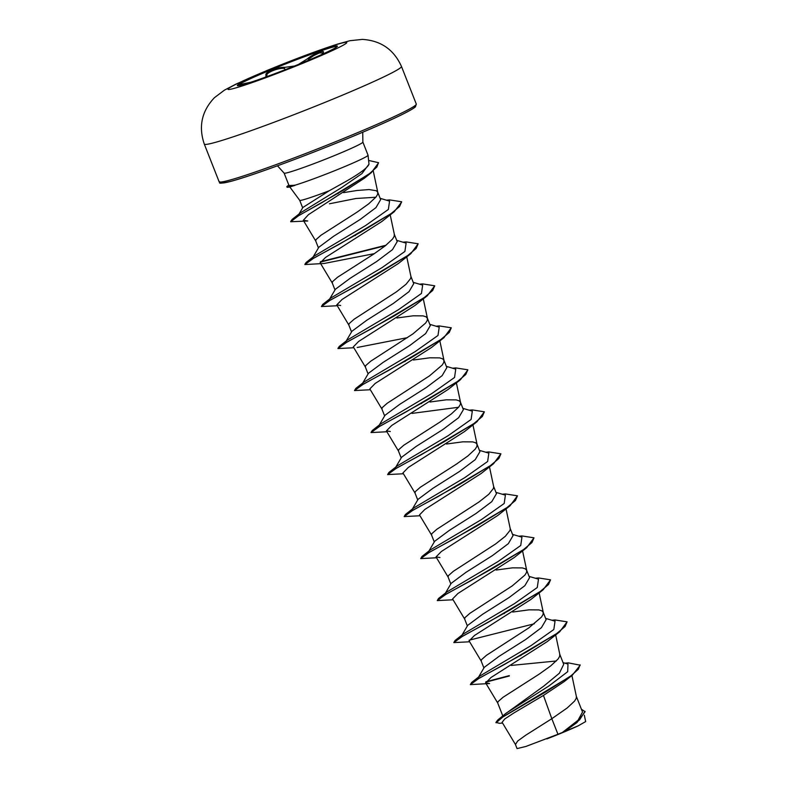 <?xml version="1.0" encoding="UTF-8"?>
<svg xmlns="http://www.w3.org/2000/svg" width="788" height="788" viewBox="0 0 788 788"><rect width="100%" height="100%" fill="white"/><g stroke="black" fill="none" stroke-linecap="round" stroke-linejoin="round"><path stroke-width="1.18" d="M237.493 85.685A53.771 2.797 158.5 0 1 271.417 69.659A53.771 2.797 158.5 0 1 337.333 46.354M271.279 69.305A53.771 2.797 158.5 0 1 337.382 46.137A53.771 2.797 158.5 0 1 303.419 62.38A53.771 2.797 158.5 0 1 237.316 85.547A53.771 2.797 158.5 0 1 271.279 69.305M298.593 64.36L307.468 58.765C314.579 52.845 327.109 48.59 322.489 53.653A0.847 0.709 -141.7 0 0 322.292 53.811L321.78 54.5M265.822 77.007L265.96 75.165C265.31 73.796 267.378 72.072 272.185 70.014C277.258 67.995 281.493 67.108 284.892 67.354L294.545 65.995M245.403 83.952L241.63 85.015M284.892 67.354A0.847 0.699 97.3 0 0 284.507 68.398C281.326 68.093 277.376 68.871 272.658 70.733C268.216 72.654 266.305 74.289 266.935 75.648L267.309 76.466M322.922 52.757L319.268 52.983L313.713 55.603L308.315 59.336L307.468 58.765M302.671 207.845L299.706 200.319A37.794 1.97 -21.5 0 0 299.706 200.329A37.794 1.97 -21.5 0 0 329.246 190.745L345.449 181.713C359.752 173.606 367.602 167.755 368.991 164.16L368.055 155.246A42.325 2.206 158.5 0 1 368.055 155.246A42.325 2.206 158.5 0 1 341.312 168.002A42.325 2.206 158.5 0 1 294.525 185.318L290.004 186.973M294.525 185.318L289.009 185.495M502.114 722.3L515.45 744.502L517.706 740.996L525.754 735.194L551.817 718.705L557.953 734.278A37.794 1.97 -21.5 0 0 562.218 732.535A37.794 1.97 -21.5 0 0 562.415 732.446L577.998 720.321L582.49 712.096M564.917 663.161L568.375 662.875L580.204 665.19L572.295 675.227L564.218 681.581L543.454 695.43L551.817 718.705L567.222 707.939L574.56 701.103L576.195 698.424L576.402 696.612L571.921 675.523M505.01 714.105L543.887 686.013L559.352 673.247L563.696 664.363M485.674 682.95L489.575 683.531L470.347 684.605L479.429 678.025L504.586 664.392L559.697 631.779L547.286 641.57L490.993 677.513L485.674 682.95L497.75 703.063L498.016 701.684L503.03 697.281L539.209 674.114L550.674 665.929L558.012 659.103L559.647 656.424L559.746 654.247L563.725 664.353M484.305 667.308L498.952 656.414L525.596 639.56L541.425 627.672L546.094 619.703M469.618 641.787L453.799 642.604L462.881 636.024L488.048 622.382L543.159 589.769L530.748 599.56L474.445 635.502L469.126 640.949L481.202 661.053L481.478 659.684L486.491 655.281L528.787 627.908L541.464 617.093L543.099 614.413L543.198 612.246L541.809 610.808L538.894 609.912L529.043 609.843L512.692 612.04M467.757 625.308L482.443 614.384L509.048 597.56L524.867 585.671L529.556 577.693M452.578 598.949L464.654 619.053L464.93 617.674L469.944 613.271L512.239 585.898L524.916 575.082L526.551 572.403L526.68 570.305L525.261 568.798L522.345 567.912L512.505 567.843L496.144 570.039M451.209 583.307L465.885 572.393L492.5 555.55L508.309 543.681L513.008 535.692M436.532 557.776L420.713 558.594L429.785 552.014L454.952 538.381L510.063 505.758L497.642 515.549L441.359 551.492L436.03 556.939L448.106 577.043L448.382 575.673L453.396 571.27L495.691 543.897L505.335 536.273L510.003 530.403L510.21 528.59L506.024 508.9M428.505 551.767L434.661 541.287L449.318 530.393L475.952 513.54L491.791 501.651L496.45 493.692M419.984 515.766L404.165 516.583L413.247 510.003L438.414 496.371L493.515 463.748L481.104 473.539L424.811 509.481L419.482 514.928L431.558 535.032L431.834 533.663L436.847 529.26L479.143 501.887L488.787 494.273L493.455 488.393L493.662 486.58L489.476 466.89M411.957 509.757L418.113 499.287L432.789 488.383L459.404 471.539L475.233 459.65L479.922 451.682L477.016 444.215L475.627 442.787L472.711 441.891L462.861 441.822L446.5 444.018M402.934 472.928L415.01 493.032L415.286 491.663L420.299 487.26L456.469 464.093L467.944 455.907L475.282 449.071L476.917 446.392L477.016 444.215M395.409 467.747L401.565 457.276L416.251 446.363L442.856 429.529L458.665 417.67L463.374 409.671L460.468 402.215L459.079 400.777L456.163 399.89L446.313 399.821L429.952 402.008M386.386 430.918L398.472 451.022L398.738 449.652L403.751 445.25L439.931 422.082L451.396 413.897L458.734 407.061L460.369 404.382L460.468 402.215M378.87 425.747L385.017 415.276L399.683 404.372L426.318 387.529L442.147 375.64L446.816 367.671M370.34 389.745L354.521 390.562L363.603 383.983L388.77 370.35L443.871 337.737L431.469 347.518L375.167 383.47L369.838 388.917L381.924 409.021L382.19 407.652L387.213 403.239L429.509 375.866L442.186 365.061L443.821 362.381L443.92 360.205L442.531 358.776L439.615 357.88L429.765 357.811L413.414 360.008M362.322 383.746L368.469 373.266L383.126 362.381L409.77 345.518L425.599 333.629L430.268 325.661M353.792 347.744L337.973 348.562L347.055 341.982L372.212 328.35L427.332 295.727L414.912 305.517L358.609 341.47L353.31 346.897L365.376 367.011L365.652 365.642L370.665 361.239L412.961 333.866L425.638 323.05L427.273 320.371L427.401 318.263L425.983 316.766L423.067 315.88L413.217 315.801L396.866 317.997M345.774 341.736L351.921 331.265L366.627 320.342L393.222 303.518L409.041 291.639L413.73 283.65L410.893 276.371M337.244 305.734L321.425 306.552L330.507 299.972L355.674 286.339L410.784 253.716L398.364 263.517L342.071 299.46L336.762 304.897L348.828 325.011L349.104 323.641L354.117 319.229L396.413 291.856L406.056 284.241L410.725 278.371L410.932 276.549L406.746 256.868M329.226 299.726L335.383 289.255L350.059 278.351L376.674 261.508L392.493 249.629L397.182 241.65M374.379 253.637L324.124 263.478L304.887 264.551L313.969 257.971L339.126 244.339L394.236 211.716L381.835 221.507L325.523 257.449L320.204 262.896L332.28 283L332.556 281.631L337.569 277.228L373.739 254.061L385.204 245.876L392.552 239.04L394.177 236.361L394.276 234.194L397.211 241.64M312.678 257.725L318.835 247.245L333.482 236.361L360.126 219.497L375.965 207.608L380.634 199.65M303.291 220.295L315.732 241L316.008 239.621L321.021 235.218L357.191 212.051L368.666 203.865L376.004 197.03L377.629 194.35L377.757 192.252L376.339 190.745L369.119 189.553L357.023 190.489L343.617 192.617M556.318 660.984L511.284 665.427M520.957 655.537L519.775 655.754M504.409 613.527L503.227 613.754M454.765 487.516L453.592 487.733M438.226 445.506L437.044 445.732M458.567 407.268L411.996 413.395M421.679 403.505L420.496 403.722M405.13 361.495L403.949 361.722M355.486 235.474L354.314 235.701M375.837 197.236L355.89 198.507L329.433 203.787M338.131 193.621L336.998 193.838M543.454 695.43L513.924 712.943L504.704 719.001L502.143 722.281M581.396 709.22L585.12 711.692L577.013 722.497L564.474 731.55L578.274 725.797L585.651 721.581M298.514 214.878L302.907 207.451L329.246 190.745M557.953 734.278L525.872 746.463L517.056 748.6L515.401 744.384M563.026 662.59L567.971 664.087L567.705 671.671L549 685.905L506.172 713.14L497.809 719.956L495.918 722.438L499.572 723.305L502.567 723.059M580.067 664.845L578.382 669.219L571.182 675.631L545.257 692.219L497.809 719.956M584.982 711.347L579.584 719.858L562.415 732.446M572.295 675.227L503.138 716.755L496.056 722.793M564.888 731.254L562.514 732.387M364.401 178.206L308.413 214.691L303.311 220.285L307.763 220.985L290.683 221.753L298.947 215.439L321.74 202.743L371.355 172.631L378.555 162.86M336.762 304.897L340.662 305.478M357.191 347.488L407.465 337.648M386.888 431.755L371.069 432.573L380.151 425.993L405.308 412.36L460.428 379.737L447.998 389.538L391.715 425.471L386.396 430.918L390.296 431.499M403.436 473.755L387.617 474.583L396.699 468.003L421.856 454.371L476.967 421.747L464.556 431.538L408.263 467.481L402.954 472.918M436.03 556.939L439.94 557.52M453.07 599.776L437.261 600.594L446.333 594.014L471.5 580.382L526.601 547.768L514.19 557.559L457.897 593.502L452.588 598.939M470.347 684.605L471.657 682.467L480.02 675.917L530.974 645.658L553.826 629.504L555.038 621.18L545.611 618.383M453.799 642.604L455.109 640.457L463.472 633.907L514.436 603.647L537.278 587.503L538.49 579.17L529.073 576.373M437.261 600.594L438.561 598.447L446.934 591.906L497.888 561.647L520.73 545.493L521.942 537.17L512.525 534.372M420.713 558.594L422.013 556.446L430.376 549.896L481.34 519.637L504.182 503.493L505.394 495.159L495.977 492.362M404.165 516.583L405.475 514.436L413.838 507.896L464.792 477.626L487.644 461.482L488.846 453.149L479.429 450.352M387.617 474.583L388.927 472.436L397.29 465.885L448.244 435.626L471.086 419.482L472.308 411.149L462.881 408.351M371.049 432.376L372.379 430.425L380.742 423.885L431.706 393.616L454.548 377.472L455.75 369.139L446.333 366.341M354.521 390.562L355.831 388.415L364.194 381.875L415.158 351.615L438 335.461L439.211 327.138L429.785 324.341M337.963 348.365L339.283 346.415L347.646 339.864L398.61 309.605L421.452 293.461L422.663 285.128L413.247 282.331M321.425 306.552L322.735 304.404L331.098 297.864L382.062 267.605L404.904 251.451L406.115 243.128L396.699 240.33M304.867 264.354L306.187 262.404L314.56 255.854L365.514 225.595L388.356 209.45L389.567 201.117L380.151 198.32M290.664 221.556L292.2 219.359L300.681 212.721L341.559 187.613L361.968 173.577L368.991 164.16M509.235 675.641L485.94 681.758M471.657 682.467L526.364 652.109L556.692 633.562L565.055 626.519L567.094 621.84L555.048 619.959L551.866 620.245M455.109 640.457L509.826 610.099L540.154 591.552L548.517 584.509L550.546 579.83L538.5 577.949L535.328 578.234M438.561 598.447L493.278 568.099L523.596 549.551L531.969 542.508L533.998 537.82L521.952 535.938L518.78 536.234M422.013 556.446L476.72 526.098L507.048 507.541L515.421 500.508L517.46 495.819L505.413 493.938L502.232 494.224M405.475 514.436L460.192 484.078L490.51 465.531L498.873 458.498L500.912 453.809L488.856 451.928L485.684 452.214M388.927 472.436L443.634 442.078L473.952 423.53L482.325 416.497L484.364 411.809L472.317 409.927L469.136 410.213M372.379 430.425L427.096 400.068L457.414 381.52L465.787 374.487L467.816 369.799L455.769 367.917L452.588 368.203M355.831 388.415L410.548 358.067L440.866 339.52L449.239 332.477L451.268 327.788L439.211 325.917L436.04 326.202M339.283 346.415L393.99 316.067L424.318 297.519L432.691 290.476L434.72 285.788L422.673 283.907L419.502 284.192M322.735 304.404L377.462 274.047L407.78 255.509L416.143 248.466L418.172 243.778L406.125 241.906L402.954 242.192M386.041 245.216L320.47 261.695M306.187 262.404L360.904 232.046L391.232 213.499L399.595 206.466L401.634 201.777L389.577 199.896L386.406 200.182M292.2 219.359L342.908 190.469L369.68 173.478L376.861 167.036L378.496 162.683L368.646 160.447M509.373 675.986L485.684 682.201M559.697 631.779L567.094 621.84M534.313 623.781L469.126 640.201M543.159 589.769L550.546 579.83M526.601 547.768L533.998 537.82M510.063 505.758L517.46 495.819M493.515 463.748L500.912 453.809M476.967 421.747L484.364 411.809M460.428 379.737L467.875 369.976M443.871 337.737L451.268 327.788M427.332 295.727L434.72 285.788M410.784 253.716L418.172 243.778M385.391 245.728L320.214 262.148M394.236 211.716L401.693 201.955M546.911 738.878A37.558 1.95 -21.5 0 0 578.274 725.797M294.456 185.141A42.424 2.206 158.5 0 1 286.852 186.776A42.424 2.206 158.5 0 1 287.443 186.086L288.822 185.072M294.85 185.407A42.424 2.206 158.5 0 1 287.896 187.229A42.424 2.206 158.5 0 1 286.99 187.13L286.852 186.776M265.96 75.165A0.847 0.808 -35.6 0 1 266.935 75.648M241 85.173L240.32 84.71L241.512 84.168L250.82 82.248M308.66 60.193L308.315 59.336M306.443 61.789A63.828 3.319 158.5 0 1 231.111 89.133A63.828 3.319 158.5 0 1 268.294 70.004A63.828 3.319 158.5 0 1 343.627 42.66A63.828 3.319 158.5 0 1 306.443 61.789M334.545 98.451A105.956 5.516 158.5 0 1 204.299 144.106C198.34 126.553 201.728 111.069 214.454 97.663L224.422 90.157L235.691 84.237L267.703 70.191C295.007 58.992 318.332 50.274 337.688 44.069L349.961 40.7L362.362 39.4C380.811 40.533 393.852 49.545 401.466 66.438A105.956 5.516 158.5 0 1 334.545 98.451M414.606 105.947A104.262 5.427 -21.5 0 1 349.527 137.742C305.311 156.073 251.864 175.744 231.554 181.171C213.292 185.367 222.137 181.654 219.113 181.732A105.956 5.516 -21.5 0 0 349.37 136.078A105.956 5.516 -21.5 0 0 416.291 104.065L401.466 66.438M221.635 181.959A104.262 5.427 -21.5 0 0 349.478 137.762M288.989 185.505L284.113 173.114A42.325 2.206 -21.5 0 0 336.141 154.881A42.325 2.206 -21.5 0 0 362.874 142.096L362.736 132.217M285.039 69.748L284.507 68.398M219.113 181.732L204.299 144.106M299.706 200.329L289.836 187.002M502.803 715.918L497.691 702.955M483.911 667.968L481.143 660.945M467.363 625.958L464.605 618.944M450.815 583.957L448.057 576.934M434.277 541.947L431.509 534.924M417.729 499.947L414.961 492.924M401.181 457.936L398.413 450.913M384.633 415.936L381.865 408.913M368.085 373.926L365.317 366.903M351.537 331.915L348.779 324.902M334.999 289.915L332.231 282.892M318.451 247.905L315.683 240.892M582.529 712.076L576.363 696.425M546.133 619.693L543.198 612.246M529.585 577.683L526.65 570.236M513.037 535.682L510.171 528.403M496.489 493.672L493.623 486.393M446.855 367.661L443.92 360.205M430.307 325.651L427.441 318.372M380.663 199.63L377.728 192.183M584.312 715.189L585.671 721.581M577.013 722.497L576.402 722.99M373.276 171.055L377.836 192.538M390.198 214.858L394.384 234.548M423.294 298.869L427.48 318.559M439.842 340.879L444.028 360.559M456.39 382.879L460.576 402.57M472.938 424.89L477.114 444.57M522.572 550.901L526.758 570.591M539.12 592.911L543.306 612.601M555.668 634.921L559.854 654.601M368.045 155.216L362.874 142.096M484.295 667.308L478.149 677.779M461.601 635.778L467.747 625.298M445.053 593.768L451.199 583.297M364.401 178.216L371.355 172.631M284.113 173.114L277.474 165.805M349.508 137.752C371.444 128.68 388.612 121.116 401.023 115.058C414.902 108.153 415.148 107.01 415.473 106.744L416.291 104.065M290.004 186.983L287.896 187.229M322.942 52.806L322.292 53.811"/></g></svg>
